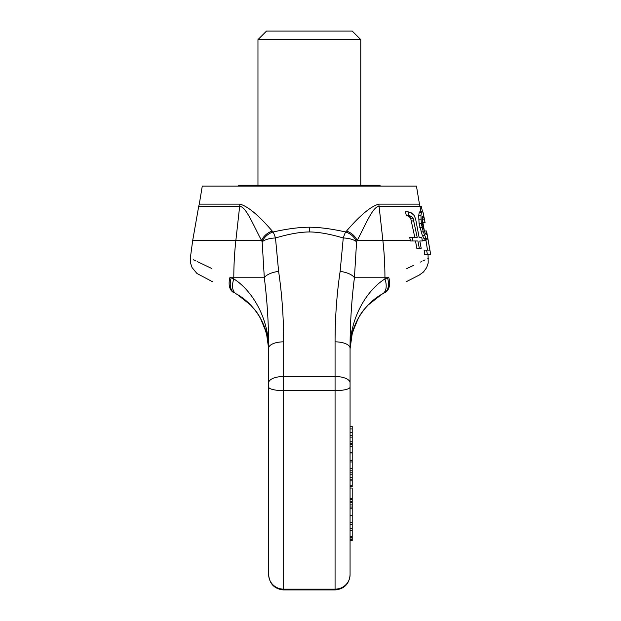 <?xml version="1.0" encoding="UTF-8"?>
<svg xmlns="http://www.w3.org/2000/svg" width="621" height="621" viewBox="0 0 621 621"><rect width="100%" height="100%" fill="white"/><g stroke="black" fill="none" stroke-linecap="round" stroke-linejoin="round"><path stroke-width="0.93" d="M419.454 204.13L416.458 186.121L202.275 186.121L199.287 204.13L240.016 204.13C248.004 206.42 258.747 215.394 272.231 231.051L273.131 231.975C287.096 228.846 299.175 227.263 309.367 227.216C319.567 227.263 331.645 228.846 345.602 231.975L346.502 231.051C359.994 215.394 370.729 206.42 378.725 204.13L419.454 204.13L420.037 206.382L421.24 206.351L422.552 211.823M237.354 294.548L250.558 305.004L240.793 296.753M240.218 296.364L237.121 294.408M358.34 318.177L352.324 332.817C355.794 321.911 360.11 313.714 365.264 308.226L368.183 304.996L381.62 294.408M378.453 296.403L377.84 296.822M375.93 298.196L371.242 302.039M236.989 294.331L236.143 293.842C252.235 302.28 268.916 323.712 268.676 349.724L268.676 349.677M260.401 318.177L266.409 332.817L268.668 348.769L266.409 332.817L264.631 327.283M262.186 321.585L260.727 318.775M267.457 337.296L264.01 325.683M250.744 305.19L243.929 299.05M240.195 296.349L238.953 295.534M234.404 292.895L233.589 292.468L234.404 292.895A17.132 10.363 -62.2 0 1 231.245 277.742L233.806 278.938C251.055 289.627 268.932 316.78 268.676 349.724L268.676 511.681M268.676 387.077A14.989 3.571 180 0 0 283.665 390.648L283.665 376.489L335.068 376.489L335.068 390.648A14.989 3.571 0 0 0 350.065 387.077L350.065 574.712A14.989 14.43 0 0 1 335.068 589.143L335.068 390.648L283.665 390.648L283.665 589.143L335.068 589.143L335.068 589.95L283.665 589.95L283.665 589.143A14.989 14.43 180 0 1 268.676 574.712L268.676 348.179C268.652 323.914 267.201 300.432 264.313 277.742L262.155 241.802A14.989 12.296 -31.8 0 1 273.131 231.975A14.989 1.84 -105.4 0 1 275.483 237.983C288.804 234.016 300.098 232.006 309.367 231.951L309.367 227.216M268.676 382.831A14.989 6.334 180 0 1 283.665 376.489L283.665 341.845A14.989 6.334 180 0 0 268.676 348.179M350.065 387.077L350.065 382.831A14.989 6.334 0 0 0 335.068 376.489L335.068 341.845C335.099 317.579 336.784 294.098 340.129 271.4A14.989 6.28 8.4 0 1 354.428 277.742L356.586 241.802A14.989 12.296 -148.2 0 0 345.602 231.975A14.989 1.84 -74.6 0 0 343.258 237.983C329.937 234.016 318.643 232.006 309.367 231.951M283.665 341.845C283.642 317.579 281.957 294.098 278.612 271.4A14.989 6.28 171.6 0 0 264.313 277.742L233.806 277.742L233.806 278.938A17.132 9.874 -60.4 0 0 236.143 293.842M199.287 204.13L198.704 206.382L239.652 206.382C245.8 206.374 252.6 223.583 261.565 240.544A14.989 12.117 -31.4 0 1 272.231 231.051M198.704 206.382L192.681 240.544L261.565 240.544L262.155 241.802A14.989 6.334 178 0 1 275.483 237.983L278.612 271.4M233.589 292.468C188.202 269.343 188.202 269.343 233.589 292.468A17.132 10.604 -63 0 1 230.034 277.152L231.245 277.742L233.806 277.742A214.183 134.936 90 0 1 235.856 240.544L239.652 206.382A14.989 9.447 -90 0 1 240.016 204.13M211.916 268.559L197.113 261.542M195.933 260.991L193.403 259.788M230.034 277.152C177.008 252.017 177.008 252.017 230.034 277.152M340.129 271.4L343.258 237.983A14.989 6.334 2 0 1 356.586 241.802L357.168 240.544A14.989 12.117 -148.6 0 0 346.502 231.051M420.991 211.823L420.037 206.382L379.089 206.382C372.942 206.374 366.134 223.583 357.168 240.544L382.885 240.544A214.183 134.936 90 0 1 384.935 277.742L354.428 277.742C351.54 300.432 350.089 323.914 350.065 348.179L350.065 382.831M412.957 240.987L410.45 240.987L409.705 237.338L412.22 237.338L412.957 240.987L417.91 240.987L419.315 248.276L421.185 248.276L419.804 240.987L422.396 240.987L421.721 237.338L419.113 237.338L415.635 219.112L414.176 215.464L411.118 212.731L408.051 211.823L408.797 215.464L411.389 216.38L413.074 218.204L417.203 237.338L412.22 237.338M414.812 237.338L410.66 218.204L408.936 216.38L406.281 215.464L405.536 211.823L408.051 211.823M427.496 250.1L425.789 239.163M426.837 239.163L424.64 239.163L422.342 235.514L419.082 223.669L421.333 223.669L423.289 231.874L425.959 238.254L427.465 239.163L427.326 235.514L429.895 250.1L426.596 250.1L427.419 254.657L430.718 254.657L426.542 230.958L426.658 234.606L425.3 233.698L422.924 226.401L422.179 219.112L422.777 216.38L423.429 216.38L423.879 217.288L425.098 222.76L423.134 212.731L422.622 211.823L421.962 211.823L421.38 212.731L420.945 215.464L421.333 223.669M421.962 211.823L419.765 211.823L419.167 212.731L418.717 215.464L419.082 223.669M425.051 222.76L422.878 222.76L422.171 219.112L424.345 219.112M426.472 230.958L424.298 230.958L424.368 231.532M426.596 250.1L424.127 250.1L424.686 254.657L427.419 254.657M415.527 240.987L416.776 248.276L419.315 248.276M385.144 292.468C430.539 269.343 430.539 269.343 385.144 292.468L384.329 292.895L385.144 292.468A17.132 10.604 -117 0 0 388.699 277.152C441.733 252.017 441.733 252.017 388.699 277.152L384.935 278.938C367.679 289.627 349.802 316.78 350.065 349.724L350.065 349.724C349.817 323.712 366.499 302.28 382.598 293.842L383.623 293.267M406.825 268.559L412.437 265.897M412.585 265.827L413.726 265.291M420.533 262.062L421.628 261.542M422.8 260.991L425.059 259.92M427.799 258.623L428.381 258.352M335.068 341.845A14.989 6.334 -0 0 1 350.065 348.179M350.065 488.036L352.208 488.036L352.208 515.352L350.065 515.352L350.065 522.618L352.208 522.618L352.208 540.697L350.065 540.697M352.208 499.028L350.065 499.028L350.065 499.835L352.208 499.835M350.143 346.549L352.324 332.817L350.073 348.769M384.329 292.895L382.598 293.842A17.132 9.874 -119.6 0 0 384.935 278.938L384.935 277.742L387.496 277.742A17.132 10.363 -117.8 0 1 384.329 292.895L383.77 293.19M351.276 337.296L354.731 325.683M367.997 305.19L374.805 299.05M378.538 296.349L379.788 295.534M381.744 294.331L382.598 293.842M356.586 321.515L352.324 332.817L354.11 327.283M356.555 321.585L358.007 318.775M350.065 432.433L352.208 432.433L352.208 486.631L350.065 486.631M350.065 428.917L352.208 428.917L352.208 432.433M350.065 426.425L352.208 426.425L352.208 428.917M352.208 515.352L352.208 522.618M350.065 461.962L352.208 461.962M350.065 460.347L352.208 460.347M350.065 452.926L352.208 452.926M350.065 435.5L352.208 435.5M350.065 446.157L352.208 446.157M350.065 444.543L352.208 444.543M350.065 443.487L352.208 443.487M350.065 441.873L352.208 441.873M350.065 437.122L352.208 437.122M350.065 486.204L352.208 486.204M350.065 485.141L352.208 485.141M350.065 480.91L352.208 480.91M350.065 479.148L352.208 479.148M350.065 477.316L352.208 477.316M350.065 474.786L352.208 474.786M350.065 472.822L352.208 472.822M350.065 470.788L352.208 470.788M350.065 540.449L352.208 540.449M350.065 539.975L352.208 539.975M350.065 539.059L352.208 539.059M350.065 537.351L352.208 537.351M350.065 530.66L352.208 530.66M350.065 536.598L352.208 536.598M350.065 528.525L352.208 528.525M350.065 524.357L352.208 524.357M350.065 508.793L352.208 508.793M350.065 507.07L352.208 507.07M350.065 504.896L352.208 504.896M350.065 502.63L352.208 502.63M350.065 501.279L352.208 501.279M350.065 498.407L352.208 498.407M411.622 220.936L414.028 220.936M410.66 218.204L413.074 218.204M408.936 216.38L411.389 216.38M406.281 215.464L408.797 215.464M425.3 233.698L426.782 233.698M423.747 238.254L425.959 238.254M422.342 235.514L424.57 235.514M421.046 231.874L423.289 231.874M419.749 227.317L422.001 227.317M418.725 219.112L420.968 219.112M418.717 215.464L420.945 215.464M419.167 212.731L421.38 212.731M422.358 217.288L423.879 217.288M422.777 216.38L423.429 216.38M426.022 234.606L426.658 234.606M309.367 31.05L266.533 31.05L257.963 39.62L360.77 39.62L352.208 31.05L309.367 31.05M380.052 186.121L380.052 185.26L238.689 185.26L238.689 186.121M410.365 240.544L382.885 240.544L379.089 206.382A14.989 9.447 -90 0 0 378.725 204.13M426.037 240.544L422.319 240.544M262.147 321.515L266.409 332.817C262.939 321.911 258.631 313.714 253.477 308.226L250.558 304.996M260.665 318.651L258.266 314.661M253.477 308.226L252.211 306.774M283.665 589.95C274.56 589.057 269.568 584.058 268.676 574.961M192.681 240.544L190.305 258.328L190.531 263.032L192.06 267.573L196.95 273.481L212.545 281.748M422.924 222.76L424.368 230.958M428.063 254.657L428.211 263.032L426.681 267.573L423.499 271.982L419.144 275.15L406.196 281.748M335.068 589.95C344.174 589.057 349.173 584.058 350.065 574.961M358.076 318.651L360.467 314.661M365.264 308.226L366.522 306.774M350.065 468.273L352.208 468.273M350.065 452.468L352.208 452.468M360.77 185.26L360.77 39.62M257.963 185.26L257.963 39.62"/></g></svg>
